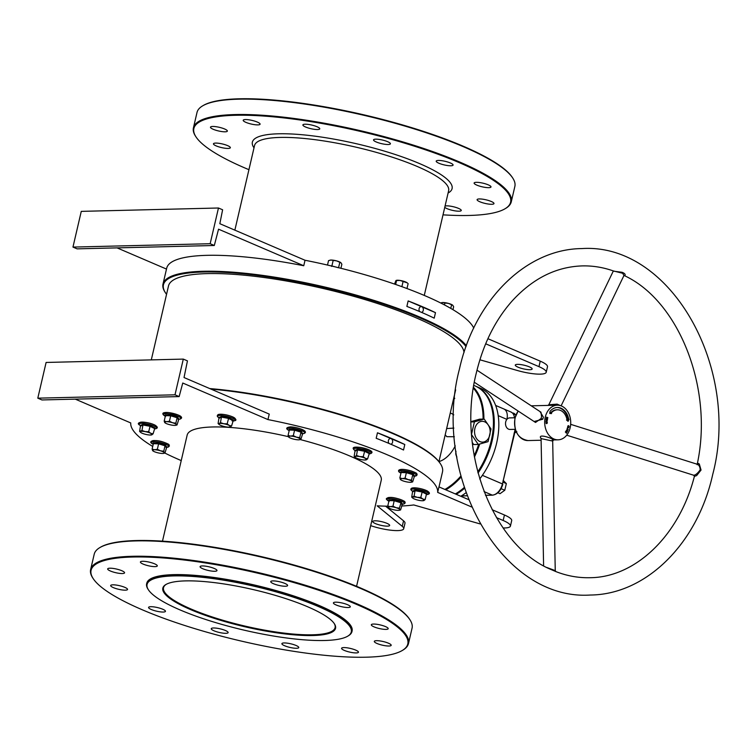 <?xml version="1.0" encoding="UTF-8"?>
<svg xmlns="http://www.w3.org/2000/svg" width="756" height="756" viewBox="0 0 756 756"><rect width="100%" height="100%" fill="white"/><g stroke="black" fill="none" stroke-linecap="round" stroke-linejoin="round"><path stroke-width="1.13" d="M190.682 609.638A88.66 19.051 13.1 0 1 165.895 584.52A88.66 19.051 13.1 0 1 307.673 606.775A88.66 19.051 13.1 0 1 334.369 623.728A88.66 19.051 13.1 0 1 290.616 634.53A88.66 19.051 13.1 0 1 190.682 609.638M166.235 584.331A88.083 18.928 -166.9 0 0 163.513 587.695A88.083 18.928 -166.9 0 0 191.192 609.081A88.083 18.928 -166.9 0 0 281.875 632.829A88.083 18.928 -166.9 0 0 335.097 627.622A88.083 18.928 -166.9 0 0 334.143 623.398M466.027 346.598A156.813 33.699 -166.9 0 0 357.134 296.087A156.813 33.699 -166.9 0 0 203.562 271.999A156.813 33.699 -166.9 0 0 165.498 292.855A156.813 33.699 -166.9 0 0 166.547 294.33M165.498 292.855L165.073 292.213A157.39 33.822 13.1 0 1 163.003 284.086A157.39 33.822 13.1 0 1 203.279 271.272A157.39 33.822 13.1 0 1 356.586 295.218A157.39 33.822 13.1 0 1 466.357 345.69M209.733 388.565A156.813 33.699 13.1 0 1 440.001 463.144L440.427 463.787A157.39 33.822 -166.9 0 0 210.933 389.075M439 486.921L442.496 471.914A157.39 33.822 -166.9 0 0 440.427 463.787M324.456 640.502A104.829 22.529 -166.9 0 0 347.656 636.212A104.829 22.529 -166.9 0 0 298.856 599.017A104.829 22.529 -166.9 0 0 173.899 575.911A104.829 22.529 -166.9 0 0 148.45 589.86A104.829 22.529 -166.9 0 0 220.374 623.993A104.829 22.529 -166.9 0 0 324.456 640.502M148.45 589.86L148.025 589.207A105.415 22.652 13.1 0 1 146.636 583.764A105.415 22.652 13.1 0 1 173.615 575.184A105.415 22.652 13.1 0 1 289.009 595.029A105.415 22.652 13.1 0 1 351.975 631.553A105.415 22.652 13.1 0 1 348.327 635.815L347.656 636.212M444.887 489.444A60.074 37.488 -66.8 0 0 460.905 476.034M474.182 455.641A60.074 37.488 -66.8 0 0 478.709 444.339M479.635 444.122A60.65 37.847 113.2 0 1 474.428 457.002M461.151 476.979A60.65 37.847 113.2 0 1 445.823 489.85M491.287 440.909A60.074 37.488 113.2 0 1 477.764 472.018A60.074 37.488 -66.8 0 0 491.287 440.909A60.074 37.488 -66.8 0 0 493.413 420.27A60.074 37.488 113.2 0 1 493.413 420.459A60.074 37.488 113.2 0 1 491.287 440.909M455.358 493.942A60.65 37.847 -66.8 0 0 464.241 487.497M477.735 471.924A60.65 37.847 -66.8 0 0 491.249 440.72A60.65 37.847 -66.8 0 0 493.403 420.081A60.65 37.847 -66.8 0 0 475.146 385.966L473.842 385.409M99.858 547.59L100.529 547.193A162.597 34.937 13.1 0 1 136.515 540.54A162.597 34.937 13.1 0 1 297.949 566.14A162.597 34.937 13.1 0 1 409.497 619.088L409.922 619.74A163.173 35.059 -166.9 0 0 297.977 566.603A163.173 35.059 -166.9 0 0 135.967 540.909A163.173 35.059 -166.9 0 0 99.858 547.59A163.173 35.059 -166.9 0 0 94.216 554.195L90.635 569.58A163.173 35.059 13.1 0 1 132.394 556.293A163.173 35.059 13.1 0 1 311.018 587.006A163.173 35.059 13.1 0 1 408.486 643.545A163.173 35.059 13.1 0 1 402.844 650.151L402.173 650.547A162.597 34.937 -166.9 0 0 326.488 592.855A162.597 34.937 -166.9 0 0 132.678 557.021A162.597 34.937 -166.9 0 0 93.215 578.642A162.597 34.937 -166.9 0 0 204.763 631.591A162.597 34.937 -166.9 0 0 366.188 657.2A162.597 34.937 -166.9 0 0 402.173 650.547M408.486 643.545L412.067 628.16A163.173 35.059 -166.9 0 0 409.922 619.74M202.655 105.849L203.326 105.453A162.597 34.937 13.1 0 1 239.312 98.8A162.597 34.937 13.1 0 1 400.737 124.409A162.597 34.937 13.1 0 1 512.284 177.358L512.71 178A163.173 35.059 -166.9 0 0 400.774 124.872A163.173 35.059 -166.9 0 0 238.764 99.168A163.173 35.059 -166.9 0 0 202.655 105.849A163.173 35.059 -166.9 0 0 197.014 112.455L193.432 127.84A163.173 35.059 13.1 0 1 235.182 114.553A163.173 35.059 13.1 0 1 413.815 145.265A163.173 35.059 13.1 0 1 511.283 201.805A163.173 35.059 13.1 0 1 505.641 208.41L504.97 208.807A162.597 34.937 -166.9 0 0 429.285 151.124A162.597 34.937 -166.9 0 0 235.475 115.281A162.597 34.937 -166.9 0 0 196.002 136.912A162.597 34.937 -166.9 0 0 248.932 169.684M511.283 201.805L514.864 186.42A163.173 35.059 -166.9 0 0 512.71 178M443.016 214.846A162.597 34.937 -166.9 0 0 468.985 215.46A162.597 34.937 -166.9 0 0 504.97 208.807M213.976 630.788A8.666 1.862 13.1 0 1 211.255 628.68A8.666 1.862 13.1 0 1 216.49 628.17A8.666 1.862 13.1 0 1 225.411 630.504A8.666 1.862 13.1 0 1 228.132 632.611A8.666 1.862 13.1 0 1 222.897 633.122A8.666 1.862 13.1 0 1 213.976 630.788M151.304 609.516A8.666 1.862 13.1 0 1 148.582 607.408A8.666 1.862 13.1 0 1 153.818 606.898A8.666 1.862 13.1 0 1 162.738 609.232A8.666 1.862 13.1 0 1 165.46 611.339A8.666 1.862 13.1 0 1 160.225 611.85A8.666 1.862 13.1 0 1 151.304 609.516M113.391 587.629A8.666 1.862 13.1 0 1 110.669 585.531A8.666 1.862 13.1 0 1 115.904 585.021A8.666 1.862 13.1 0 1 124.825 587.355A8.666 1.862 13.1 0 1 127.547 589.453A8.666 1.862 13.1 0 1 122.311 589.973A8.666 1.862 13.1 0 1 113.391 587.629M110.404 571.007A8.666 1.862 13.1 0 1 107.683 568.909A8.666 1.862 13.1 0 1 112.918 568.399A8.666 1.862 13.1 0 1 121.839 570.733A8.666 1.862 13.1 0 1 124.56 572.831A8.666 1.862 13.1 0 1 119.325 573.35A8.666 1.862 13.1 0 1 110.404 571.007M143.139 564.099A8.666 1.862 13.1 0 1 140.418 561.991A8.666 1.862 13.1 0 1 145.653 561.481A8.666 1.862 13.1 0 1 154.574 563.815A8.666 1.862 13.1 0 1 157.295 565.923A8.666 1.862 13.1 0 1 152.06 566.433A8.666 1.862 13.1 0 1 143.139 564.099M202.816 568.748A8.666 1.862 13.1 0 1 200.094 566.641A8.666 1.862 13.1 0 1 205.33 566.131A8.666 1.862 13.1 0 1 214.25 568.465A8.666 1.862 13.1 0 1 216.972 570.572A8.666 1.862 13.1 0 1 211.737 571.082A8.666 1.862 13.1 0 1 202.816 568.748M273.464 583.708A8.666 1.862 13.1 0 1 270.743 581.61A8.666 1.862 13.1 0 1 275.978 581.099A8.666 1.862 13.1 0 1 284.899 583.434A8.666 1.862 13.1 0 1 287.62 585.531A8.666 1.862 13.1 0 1 282.385 586.051A8.666 1.862 13.1 0 1 273.464 583.708M336.136 604.98A8.666 1.862 13.1 0 1 333.415 602.882A8.666 1.862 13.1 0 1 338.65 602.371A8.666 1.862 13.1 0 1 347.571 604.705A8.666 1.862 13.1 0 1 350.293 606.803A8.666 1.862 13.1 0 1 345.057 607.323A8.666 1.862 13.1 0 1 336.136 604.98M374.04 626.866A8.666 1.862 13.1 0 1 371.319 624.758A8.666 1.862 13.1 0 1 376.554 624.248A8.666 1.862 13.1 0 1 385.475 626.582A8.666 1.862 13.1 0 1 388.197 628.69A8.666 1.862 13.1 0 1 382.961 629.2A8.666 1.862 13.1 0 1 374.04 626.866M377.027 643.488A8.666 1.862 13.1 0 1 374.305 641.381A8.666 1.862 13.1 0 1 379.54 640.871A8.666 1.862 13.1 0 1 388.461 643.205A8.666 1.862 13.1 0 1 391.183 645.312A8.666 1.862 13.1 0 1 385.947 645.822A8.666 1.862 13.1 0 1 377.027 643.488M344.301 650.396A8.666 1.862 13.1 0 1 341.58 648.298A8.666 1.862 13.1 0 1 346.815 647.779A8.666 1.862 13.1 0 1 355.736 650.122A8.666 1.862 13.1 0 1 358.457 652.22A8.666 1.862 13.1 0 1 353.222 652.73A8.666 1.862 13.1 0 1 344.301 650.396M284.615 645.747A8.666 1.862 13.1 0 1 281.894 643.649A8.666 1.862 13.1 0 1 287.129 643.139A8.666 1.862 13.1 0 1 296.05 645.473A8.666 1.862 13.1 0 1 298.771 647.571A8.666 1.862 13.1 0 1 293.536 648.081A8.666 1.862 13.1 0 1 284.615 645.747M444.764 207.324A8.666 1.862 -166.9 0 0 447.089 208.665A8.666 1.862 -166.9 0 0 456.01 211A8.666 1.862 -166.9 0 0 461.245 210.489A8.666 1.862 -166.9 0 0 458.523 208.382A8.666 1.862 -166.9 0 0 445.057 206.048M491.258 201.474A8.666 1.862 -166.9 0 0 482.337 199.14A8.666 1.862 -166.9 0 0 477.102 199.65A8.666 1.862 -166.9 0 0 479.824 201.748A8.666 1.862 -166.9 0 0 488.745 204.092A8.666 1.862 -166.9 0 0 493.98 203.572A8.666 1.862 -166.9 0 0 491.258 201.474M488.272 184.851A8.666 1.862 -166.9 0 0 479.351 182.517A8.666 1.862 -166.9 0 0 474.116 183.028A8.666 1.862 -166.9 0 0 476.838 185.125A8.666 1.862 -166.9 0 0 485.758 187.469A8.666 1.862 -166.9 0 0 490.994 186.949A8.666 1.862 -166.9 0 0 488.272 184.851M450.359 162.975A8.666 1.862 -166.9 0 0 441.438 160.631A8.666 1.862 -166.9 0 0 436.203 161.151A8.666 1.862 -166.9 0 0 438.924 163.249A8.666 1.862 -166.9 0 0 447.845 165.583A8.666 1.862 -166.9 0 0 453.08 165.073A8.666 1.862 -166.9 0 0 450.359 162.975M387.686 141.703A8.666 1.862 -166.9 0 0 378.765 139.359A8.666 1.862 -166.9 0 0 373.53 139.879A8.666 1.862 -166.9 0 0 376.261 141.977A8.666 1.862 -166.9 0 0 385.173 144.311A8.666 1.862 -166.9 0 0 390.408 143.801A8.666 1.862 -166.9 0 0 387.686 141.703M317.047 126.734A8.666 1.862 -166.9 0 0 308.127 124.4A8.666 1.862 -166.9 0 0 302.891 124.91A8.666 1.862 -166.9 0 0 305.613 127.017A8.666 1.862 -166.9 0 0 314.534 129.352A8.666 1.862 -166.9 0 0 319.769 128.832A8.666 1.862 -166.9 0 0 317.047 126.734M257.361 122.085A8.666 1.862 -166.9 0 0 248.44 119.75A8.666 1.862 -166.9 0 0 243.205 120.261A8.666 1.862 -166.9 0 0 245.927 122.368A8.666 1.862 -166.9 0 0 254.848 124.702A8.666 1.862 -166.9 0 0 260.083 124.192A8.666 1.862 -166.9 0 0 257.361 122.085M224.636 128.993A8.666 1.862 -166.9 0 0 215.715 126.658A8.666 1.862 -166.9 0 0 210.48 127.169A8.666 1.862 -166.9 0 0 213.201 129.276A8.666 1.862 -166.9 0 0 222.122 131.61A8.666 1.862 -166.9 0 0 227.358 131.1A8.666 1.862 -166.9 0 0 224.636 128.993M227.622 145.624A8.666 1.862 -166.9 0 0 218.701 143.281A8.666 1.862 -166.9 0 0 213.466 143.801A8.666 1.862 -166.9 0 0 216.188 145.899A8.666 1.862 -166.9 0 0 225.108 148.233A8.666 1.862 -166.9 0 0 230.344 147.722A8.666 1.862 -166.9 0 0 227.622 145.624M356.567 586.316L381.251 480.249A99.631 21.414 -166.9 0 0 300.255 439.567M288.405 436.666A99.631 21.414 -166.9 0 0 212.663 426.97A99.631 21.414 -166.9 0 0 187.167 435.087L162.483 541.154M146.636 583.764L146.768 583.216A105.415 22.652 13.1 0 1 173.738 574.636A105.415 22.652 13.1 0 1 289.132 594.471A105.415 22.652 13.1 0 1 352.098 630.995L351.975 631.553M375.496 523.615A8.666 1.862 13.1 0 1 372.774 521.517A8.666 1.862 13.1 0 1 378.009 520.997A8.666 1.862 13.1 0 1 386.93 523.341A8.666 1.862 13.1 0 1 389.652 525.439A8.666 1.862 13.1 0 1 384.417 525.949A8.666 1.862 13.1 0 1 375.496 523.615M529.436 366.887A8.666 1.862 -166.9 0 0 520.515 364.553A8.666 1.862 -166.9 0 0 515.28 365.063A8.666 1.862 -166.9 0 0 518.002 367.161A8.666 1.862 -166.9 0 0 526.923 369.504A8.666 1.862 -166.9 0 0 532.158 368.985A8.666 1.862 -166.9 0 0 529.436 366.887M390.89 444.254A2.892 2.173 88.6 0 0 392.657 441.608A2.892 2.173 88.6 0 0 391.135 438.66A2.892 2.173 88.6 0 0 390.427 438.518A2.892 2.173 88.6 0 0 388.471 440.313A2.892 2.173 88.6 0 0 388.971 443.432M421.574 312.389A2.892 2.173 88.6 0 0 423.341 309.752A2.892 2.173 88.6 0 0 421.82 306.794A2.892 2.173 88.6 0 0 421.111 306.652A2.892 2.173 88.6 0 0 419.155 308.457A2.892 2.173 88.6 0 0 419.656 311.566M484.662 421.829A10.395 7.815 88.6 0 0 474.891 428.52A10.395 7.815 88.6 0 0 480.06 441.617A10.395 7.815 88.6 0 0 489.822 434.927A10.395 7.815 88.6 0 0 484.662 421.829M478.283 444.443L488.055 441.655L491.013 428.964L484.19 419.06L474.418 421.848L471.47 434.539L478.283 444.443L473.691 444.547L472.311 442.543M445.19 434.861L446.862 436.694L454.365 436.741M406.87 306.426L408.145 300.935A157.39 33.822 13.1 0 1 435.484 312.663L434.209 318.153A157.39 33.822 -166.9 0 0 406.87 306.426M163.003 284.086L166.707 268.153A157.39 33.822 13.1 0 1 206.983 255.339A157.39 33.822 13.1 0 1 303.751 265.743L305.027 260.253A157.39 33.822 13.1 0 1 473.738 328.066M404.8 444.519L403.524 450.018A157.39 33.822 -166.9 0 0 376.186 438.291L377.461 432.791A157.39 33.822 13.1 0 1 404.8 444.519L377.461 432.791M480.126 523.927L413.759 504.951A157.39 33.822 13.1 0 1 401.493 506.01M267.955 419.58L269.23 414.09L184.029 377.537L187.45 360.877L183.302 359.1L174.995 394.812L179.144 396.588L182.754 383.027L267.955 419.58A157.39 33.822 13.1 0 1 437.667 492.392L438.943 486.892L468.559 499.603M438.962 461.604A25.987 16.216 -66.8 0 0 455.244 445.87M151.294 359.884L168.503 285.948A151.616 32.584 13.1 0 1 207.295 273.606A151.616 32.584 13.1 0 1 368.805 300.746A151.616 32.584 13.1 0 1 464.014 352.532M152.731 446.446A157.39 33.822 13.1 0 1 130.76 422.944L75.26 399.13M181.232 460.584A157.39 33.822 13.1 0 1 164.865 453.052M387.79 506.189A157.39 33.822 13.1 0 1 377.178 505.849L402.268 526.337A23.105 4.961 13.1 0 1 403.713 528.709A23.105 4.961 13.1 0 1 370.686 525.647M503.127 527.981A23.105 4.961 -166.9 0 0 510.423 526.1A23.105 4.961 -166.9 0 0 503.156 520.487L496.494 517.624M471.621 506.964L437.667 492.392M453.761 414.855A25.987 16.216 -66.8 0 0 451.53 413.541L450.274 413.003M453.874 428.085L446.654 428.558M473.521 387.355A60.65 37.847 113.2 0 1 483.897 419.07M483.084 419.089A60.074 37.488 -66.8 0 0 473.388 388.263M484.19 419.06L479.597 419.174L471.045 421.612M474.418 421.848L471.054 421.933M479.89 359.79L517.52 370.544A23.105 4.961 -166.9 0 0 546.219 372.264A23.105 4.961 -166.9 0 0 538.962 366.651L485.683 343.791M166.5 269.079L117.076 247.883M214.307 245.492L77.112 248.856L72.963 247.08L210.159 243.715L214.307 245.492L218.55 229.191L303.751 265.743M210.159 243.715L218.465 208.004L81.27 211.368L72.963 247.08M305.027 260.253L219.835 223.7L222.614 209.781L218.465 208.004M546.219 372.264L547.495 366.764A23.105 4.961 -166.9 0 0 540.238 361.16L487.894 338.697M196.002 136.912L195.577 136.26A163.173 35.059 13.1 0 1 193.432 127.84M402.268 526.337L403.553 520.837L385.56 506.151M403.553 520.837A23.105 4.961 13.1 0 1 404.989 523.218L403.713 528.709M510.423 526.1L511.699 520.6A23.105 4.961 -166.9 0 0 504.441 514.997L492.128 509.714M179.144 396.588L41.949 399.952L37.8 398.166L46.107 362.455L183.302 359.1M37.8 398.166L174.995 394.812M93.215 578.642L92.78 578A163.173 35.059 13.1 0 1 90.635 569.58M408.145 300.935L435.484 312.663M697.23 464.241L698.506 463.428L699.319 464.023L701.048 470.043L696.626 475.6L694.386 476.384C679.162 536.042 635.078 577.546 589.888 577.707C578.397 577.981 567.066 575.949 555.887 571.593L550.538 569.306C492.808 545.076 456.322 451.209 476.299 373.058C483.178 344.216 495.133 320.185 512.171 300.954C532.782 278.454 556.142 266.774 582.252 265.904C593.063 265.649 603.732 267.435 614.278 271.272L622.046 272.283C624.654 273.313 625.609 274.362 624.938 275.449L624.154 275.515M566.707 435.191L693.696 475.24C695.482 475.174 697.646 473.379 700.179 469.845C700.065 466.868 699.073 464.997 697.193 464.231L697.108 464.713C713.929 388.754 678.869 300.406 623.898 275.401L622.642 273.266L613.362 270.941L548.809 404.772L557.115 404.129L560.574 405.66M546.739 567.454L555.254 570.619L552.683 441.069L541.428 438.669M541.079 438.537L541.012 438.48C537.412 433.698 549.3 437.157 553.25 439.557L553.572 439.935M474.381 382.29L535.522 422.453L541.022 418.569L541.57 416.745L540.965 412.2L476.998 370.185M540.03 411.585L543.403 417.208L542.742 419.24L534.095 421.517M475.562 386.146A60.65 37.847 113.2 0 1 475.978 386.325A60.65 37.847 113.2 0 1 492.08 441.079A60.65 37.847 113.2 0 1 478.038 473.058M464.515 488.338A60.65 37.847 113.2 0 1 456.189 494.292M570.147 427.839A17.331 13.022 -91.4 0 1 558.136 439.822A17.331 13.022 -91.4 0 1 545.265 417.161A17.331 13.022 -91.4 0 1 557.285 405.178A17.331 13.022 -91.4 0 1 570.147 427.839M515.337 429.313L509.998 429.446A5.774 4.338 -91.4 0 1 505.707 421.895A5.774 4.338 -91.4 0 1 506.898 419.382A5.774 4.338 -91.4 0 1 509.714 417.898L515.053 417.766M475.978 386.325L480.542 388.282A60.65 37.847 113.2 0 1 496.645 443.035A60.65 37.847 113.2 0 1 479.729 478.973M466.008 492.751A60.65 37.847 113.2 0 1 460.754 496.257M546.73 421.631L545.927 421.791L546.38 420.657L547.306 421.942L545.927 421.791L546.38 420.657L546.73 421.631M566.338 430.344L567.028 430.173L566.527 430.977L567.454 430.627L567.548 431.402L566.915 431.581L567.359 430.854L566.433 431.203L566.338 430.344L567.028 430.173L566.527 430.977L567.454 430.627L567.548 431.402L566.915 431.581L567.359 430.854L566.433 431.203L566.338 430.344L567.028 430.173L566.338 430.344M565.469 432.196L565.913 431.175L566.962 432.385L566.405 433.245L566.726 432.423L566.036 432.715L565.913 431.496L565.346 432.063L565.913 431.175L566.962 432.385L566.405 433.245L566.726 432.423L566.036 432.715L565.913 431.496L565.469 432.196M569.051 419.268L568.71 419.363A15.016 11.283 88.6 0 0 557.342 407.493A15.016 11.283 88.6 0 0 550.028 411.349L549.725 413.447L551.559 413.579L551.209 413.069A12.71 9.544 88.6 0 1 557.399 409.799A12.71 9.544 88.6 0 1 567.019 419.845L566.518 419.996L568.077 421.328L569.051 419.268M567.35 430.041L566.943 428.983L567.813 428.832L568.219 429.88L567.35 430.041L566.943 428.983L567.813 428.832L568.219 429.88L567.35 430.041M567.425 428.236L567.586 427.055L568.881 427.726L567.671 427.367L567.425 428.236L567.586 427.055L568.881 427.726L567.671 427.367L567.425 428.236M568.55 425.864L567.936 426.1L568.181 426.866L567.775 426.044L568.597 425.628L569.173 426.535L568.616 426.989L568.55 425.864L567.936 426.1L568.181 426.866L567.775 426.044L568.597 425.628L569.173 426.535L568.616 426.989L568.55 425.864L567.936 426.1L568.55 425.864M546.597 418.172L547.627 418.862L546.304 418.304L547.599 417.86L546.569 417.161L547.892 417.728L546.597 418.172L547.627 418.862L546.371 418.011L547.599 417.86L546.569 417.161L547.892 417.728L546.597 418.172M547.401 419.164L547.401 420.345L546.059 419.986L546.21 418.871L546.257 419.788L546.73 419.089L547.278 420.062L547.401 419.164L547.401 420.345L546.059 419.986L546.21 418.871L546.257 419.788L546.73 419.089L547.278 420.062L547.401 419.164M546.597 422.33L547.344 422.973L546.654 423.681L545.917 423.039L546.597 422.33L547.344 422.973L546.626 423.681L545.917 423.039L546.597 422.33M557.285 405.178L531.241 405.821M514.449 417.784A11.548 7.21 -66.8 0 0 511.018 412.039L515.875 415.148M498.204 415.658L506.898 419.382A11.548 7.21 -66.8 0 0 503.836 408.958L511.018 412.039M556.955 407.503A15.016 11.283 88.6 0 1 567.945 419.382L568.71 419.363M568.247 419.382L567.539 420.865M557.399 409.799L556.633 409.818A12.71 9.544 88.6 0 0 550.453 413.088L551.209 413.069M566.934 430.778L567.454 430.627L566.934 430.778M567.548 431.402L566.924 431.581L567.548 431.402M567.359 430.854L566.433 431.203L567.359 430.854M566.943 428.983L567.813 428.832L566.943 428.983M567.435 429.814L568.068 429.777L567.728 429.049L567.095 429.087L568.068 429.777L567.728 429.049L567.095 429.087L568.068 429.777L567.435 429.814M567.728 429.049L567.095 429.087L567.728 429.049M567.775 426.044L568.597 425.628L567.775 426.044M569.173 426.535L568.616 426.989L569.173 426.535M545.955 421.158L546.38 420.657L545.955 421.158M546.579 421.309L546.106 421.565L546.579 421.309M546.616 422.595L546.068 423.029L546.645 423.426L547.183 422.982L546.068 423.029L546.645 423.426L547.183 422.982L546.616 422.595M546.068 423.029L546.645 423.426L546.068 423.029M454.706 398.242A6.067 3.78 113.2 0 1 453.808 397.798L454.668 398.601M516.858 431.704L514.08 433.245M503.118 480.362L506.34 483.594L504.791 490.257L500.018 493.687L497.892 492.78M503.26 482.271L506.34 483.594M501.096 488.669L504.791 490.257M440.672 302.967L442.751 302.532A6.067 1.304 -166.9 0 0 441.759 302.646A6.067 1.304 -166.9 0 0 441.655 302.674M444.49 304.923L444.934 302.995L442.751 302.532A6.067 1.304 13.1 0 1 448.393 303.383L452.75 305.254L453.647 306.728L452.967 309.667M452.674 305.188L452.683 305.197A6.067 1.304 -166.9 0 0 452.674 305.188A6.067 1.304 -166.9 0 0 448.393 303.383L444.934 302.995M450.774 308.382L451.606 304.81M407.465 283.056A6.067 1.304 -166.9 0 0 407.304 282.895A6.067 1.304 -166.9 0 0 405.726 282.007A6.067 1.304 -166.9 0 0 399.962 280.438L407.304 282.895M396.276 280.381A6.067 1.304 13.1 0 1 396.38 280.353A6.067 1.304 13.1 0 1 399.962 280.438L395.955 280.533L396.579 280.467L395.653 284.464M394.528 284.076L395.955 280.533M406.974 288.537L408.127 283.604M401.88 286.666L403.099 281.44M340.965 262.767L340.899 262.71A6.067 1.304 -166.9 0 0 340.89 262.71A6.067 1.304 -166.9 0 0 336.609 260.896A6.067 1.304 -166.9 0 0 330.967 260.055L336.609 260.896L340.965 262.767L341.863 264.241L340.928 268.285M329.871 260.196A6.067 1.304 13.1 0 1 329.975 260.168A6.067 1.304 13.1 0 1 330.967 260.055L328.539 260.622L327.499 265.054M338.565 267.7L339.822 262.323M330.391 265.734L331.884 265.961L333.16 260.508M331.619 266.405L331.884 265.961L338.556 267.775M389.293 501.19L388.726 499.886L394.32 500.066L401.162 502.145L402.409 504.044L400.585 509.941L399.877 509.563A6.067 1.304 13.1 0 1 399.395 510.262A6.067 1.304 13.1 0 1 397.845 510.366A6.067 1.304 13.1 0 1 392.014 509.308A6.067 1.304 13.1 0 1 388.48 507.72A6.067 1.304 13.1 0 1 388.225 507.446A6.067 1.304 13.1 0 1 390.257 506.633A6.067 1.304 13.1 0 1 396.087 507.701L392.997 506.208L390.257 506.633L387.762 506.038L388.924 507.815L388.225 507.446M399.877 509.563A6.067 1.304 -166.9 0 0 396.087 507.701L399.414 508.155L399.877 509.563M399.584 510.196L400.585 509.941M402.409 504.044L401.852 504.488L400.68 502.712L394.263 500.755L389.028 500.585L387.762 506.038M401.162 502.145L399.414 508.155M394.32 500.066L392.997 506.208M388.726 499.886L389.028 500.585L388.726 499.886M425.174 499.584L422.859 499.017A6.067 1.304 13.1 0 1 423.88 500.567L425.174 499.584L426.441 494.131L422.065 491.976L415.337 490.757L412.984 491.683L412.663 491.031L415.176 490.039L422.349 491.343L427.027 493.64L426.469 494.046M422.821 500.51L423.88 500.567A6.067 1.304 13.1 0 1 423.672 500.623A6.067 1.304 13.1 0 1 419.334 500.415A6.067 1.304 13.1 0 1 413.787 498.724A6.067 1.304 13.1 0 1 412.748 498.081A6.067 1.304 13.1 0 1 412.767 497.183A6.067 1.304 13.1 0 1 417.312 497.335L414.061 496.201L411.718 497.136L412.644 497.996M422.859 499.017A6.067 1.304 -166.9 0 0 417.312 497.335L420.79 497.429L422.859 499.017M412.663 491.031L411.718 497.136M422.349 491.343L420.79 497.429M415.176 490.039L414.061 496.201M426.441 494.131L427.027 493.64L426.441 494.131M401.096 472.585L400.822 471.82L406.407 471.999L413.248 474.088L414.505 475.978L412.672 481.874L411.963 481.496A6.067 1.304 13.1 0 1 411.491 482.196A6.067 1.304 13.1 0 1 409.932 482.3A6.067 1.304 13.1 0 1 404.101 481.241A6.067 1.304 13.1 0 1 400.567 479.654A6.067 1.304 13.1 0 1 400.311 479.38A6.067 1.304 13.1 0 1 402.343 478.576L399.848 477.972L401.02 479.748L400.311 479.38M408.174 479.635A6.067 1.304 13.1 0 1 411.963 481.496L411.5 480.098L408.174 479.635A6.067 1.304 -166.9 0 0 402.343 478.576L405.084 478.142L408.174 479.635M411.67 482.139L412.672 481.874M414.505 475.978L413.938 476.422L412.767 474.645L411.5 480.098M413.248 474.088L412.767 474.645L406.359 472.689L405.084 478.142M406.407 471.999L406.359 472.689L401.115 472.519L399.848 477.972M401.115 472.519L400.822 471.82L401.115 472.519M367.614 458.854L365.299 458.287L363.23 456.7L359.752 456.596A6.067 1.304 13.1 0 1 365.299 458.287A6.067 1.304 13.1 0 1 366.32 459.828L367.614 458.854L369.467 452.91L368.881 453.402L364.505 451.247L357.777 450.018L355.424 450.954L355.103 450.292L357.616 449.3L364.789 450.614L369.467 452.91L368.909 453.316M365.261 459.78L366.32 459.828A6.067 1.304 13.1 0 1 366.112 459.894A6.067 1.304 13.1 0 1 361.774 459.686A6.067 1.304 13.1 0 1 356.227 457.994A6.067 1.304 13.1 0 1 355.188 457.352A6.067 1.304 13.1 0 1 355.207 456.454L354.158 456.397L355.084 457.257M359.752 456.596A6.067 1.304 -166.9 0 0 355.207 456.454L356.511 455.471L359.752 456.596M364.789 450.614L363.23 456.7M357.616 449.3L356.511 455.471M355.103 450.292L354.158 456.397M289.321 430.098L289.038 429.332L294.632 429.512L301.474 431.6L302.561 433.528M298.147 439.822A6.067 1.304 13.1 0 1 292.317 438.754A6.067 1.304 13.1 0 1 288.783 437.166A6.067 1.304 13.1 0 1 288.527 436.892L289.236 437.27L288.527 436.892A6.067 1.304 -166.9 0 1 290.569 436.089A6.067 1.304 13.1 0 1 296.39 437.148A6.067 1.304 13.1 0 1 300.179 439.009A6.067 1.304 13.1 0 1 299.707 439.709A6.067 1.304 13.1 0 1 298.147 439.822M299.886 439.652L300.888 439.387L299.716 437.611L296.39 437.148L293.309 435.654L290.569 436.089L288.064 435.484L288.527 436.892M301.474 431.6L300.982 432.158L302.154 433.935L302.721 433.5L300.888 439.387M293.309 435.654L294.575 430.211L300.982 432.158L299.716 437.611M294.632 429.512L294.575 430.211L289.331 430.032L288.064 435.484M289.331 430.032L289.038 429.332L289.331 430.032M231.553 425.997L229.248 425.43L227.178 423.842L223.691 423.747L220.45 422.613L219.155 423.596A6.067 1.304 13.1 0 1 223.691 423.747A6.067 1.304 13.1 0 1 229.248 425.43A6.067 1.304 13.1 0 1 230.259 426.97L231.553 425.997L233.406 420.052L232.829 420.544L228.444 418.389L221.716 417.161L219.372 418.096L219.051 417.444L221.555 416.452L228.737 417.756L233.406 420.052L232.045 420.894M229.21 426.923L230.259 426.97A6.067 1.304 13.1 0 1 230.06 427.036A6.067 1.304 13.1 0 1 225.723 426.828A6.067 1.304 13.1 0 1 220.166 425.137A6.067 1.304 -166.9 0 1 219.136 424.494L219.032 424.399M219.051 417.444L218.097 423.549L219.155 423.596A6.067 1.304 -166.9 0 0 219.136 424.494M218.097 423.549L218.815 424.22M228.737 417.756L227.178 423.842M221.555 416.452L220.45 422.613M165.734 416.225L165.167 414.912L170.752 415.091L177.594 417.18L178.851 419.079L177.017 424.966L176.309 424.589A6.067 1.304 13.1 0 1 175.836 425.288A6.067 1.304 13.1 0 1 174.277 425.392A6.067 1.304 13.1 0 1 168.446 424.333A6.067 1.304 -166.9 0 1 164.912 422.746L164.846 422.689M172.519 422.727A6.067 1.304 13.1 0 1 176.309 424.589L175.846 423.19L172.519 422.727L169.429 421.234L166.689 421.668A6.067 1.304 13.1 0 1 172.519 422.727M164.657 422.472L165.366 422.84L164.657 422.472A6.067 1.304 13.1 0 1 166.689 421.668L164.194 421.064L164.657 422.472A6.067 1.304 -166.9 0 0 164.912 422.746M176.016 425.231L177.017 424.966M178.851 419.079L178.284 419.514L177.112 417.737L175.846 423.19M177.594 417.18L177.112 417.737L170.705 415.791L169.429 421.234M170.752 415.091L170.705 415.791L165.46 415.611L164.194 421.064M165.46 415.611L165.167 414.912L165.46 415.611M150.709 434.804L151.767 434.851A6.067 1.304 13.1 0 1 151.559 434.917A6.067 1.304 13.1 0 1 147.222 434.7A6.067 1.304 -166.9 0 1 141.674 433.018A6.067 1.304 13.1 0 1 140.635 432.375A6.067 1.304 13.1 0 1 140.654 431.468A6.067 1.304 13.1 0 1 145.199 431.619A6.067 1.304 13.1 0 1 150.746 433.311A6.067 1.304 13.1 0 1 151.767 434.851L153.062 433.868L154.914 427.934L154.328 428.425L149.953 426.271L143.224 425.042L140.871 425.968L140.55 425.316L143.064 424.324L150.236 425.637L154.914 427.934L154.356 428.34M153.062 433.868L150.746 433.311L148.686 431.714L145.199 431.619L141.958 430.495L139.605 431.421L140.531 432.281M150.236 425.637L148.686 431.714M143.064 424.324L141.958 430.495M140.55 425.316L139.605 431.421M153.355 443.744L153.071 442.978L158.666 443.158L165.507 445.237L166.755 447.136L164.931 453.033L164.222 452.655A6.067 1.304 13.1 0 1 163.74 453.354A6.067 1.304 13.1 0 1 162.19 453.458A6.067 1.304 -166.9 0 1 156.36 452.4A6.067 1.304 13.1 0 1 152.825 450.812A6.067 1.304 13.1 0 1 152.57 450.538A6.067 1.304 13.1 0 1 154.602 449.735A6.067 1.304 13.1 0 1 160.433 450.793A6.067 1.304 13.1 0 1 164.222 452.655L163.759 451.256L160.433 450.793L157.343 449.3L154.602 449.735L152.107 449.13L153.27 450.907L152.57 450.538M163.929 453.288L164.931 453.033M166.755 447.136L166.197 447.58L165.025 445.804L163.759 451.256M165.507 445.237L165.025 445.804L158.609 443.848L157.343 449.3M158.666 443.158L158.609 443.848L153.374 443.677L152.107 449.13M153.071 442.978L153.374 443.677L153.071 442.978M456.719 456.293A6.067 3.78 113.2 0 1 455.849 454.328A6.067 3.78 113.2 0 1 455.981 451.493M455.925 451.152L455.849 454.328L456.889 457.314M424.267 295.416L448.629 190.701A99.631 21.414 -166.9 0 0 389.113 156.18A99.631 21.414 -166.9 0 0 280.041 137.431A99.631 21.414 -166.9 0 0 254.545 145.539L234.861 230.145M254.007 147.845A102.523 22.028 13.1 0 1 278.605 133.793A102.523 22.028 13.1 0 1 401.512 156.634A102.523 22.028 13.1 0 1 448.091 193.016M540.238 361.16L538.962 366.651M503.156 520.487L504.441 514.997M518.2 411.075A17.331 13.022 88.6 0 0 515.157 417.898A17.331 13.022 88.6 0 0 528.028 440.559C517.879 438.678 513.541 431.137 515.006 417.945L518.134 411.028M557.115 404.129L557.068 405.188M552.069 440.956A1.153 1.011 112.6 0 1 553.25 439.557M541.022 418.569L542.742 419.24M622.046 272.283A1.153 0.501 -78.6 0 0 621.678 273.01M698.506 463.428A1.153 1.011 -71.2 0 1 697.193 464.231L570.676 424.333M694.433 476.677A1.153 1.143 111.3 0 0 693.762 475.259L693.762 475.259A1.153 1.143 111.3 0 0 693.706 475.24M461.387 495.879L467.085 495.738M485.494 495.284L492.26 495.114L484.038 491.589M482.385 475.335L502.438 483.944L515.148 429.323M485.522 495.35L492.543 495.171A1.153 0.869 88.6 0 1 492.26 495.114A11.548 7.21 -66.8 0 0 502.438 483.944L515.479 429.777M515.819 415.29A11.548 7.21 -66.8 0 0 513.437 413.078M502.806 484.227C500.935 490.71 497.514 494.367 492.543 495.171A1.153 0.869 88.6 0 0 492.893 495.067M404.432 501.691A8.779 1.89 -166.9 0 0 394.528 497.92A8.779 1.89 -166.9 0 0 387.554 498.62M402.003 504.224L402.428 504.195A9.015 1.937 -166.9 0 0 404.356 503.005A9.015 1.937 -166.9 0 0 394.188 499.14A9.015 1.937 -166.9 0 0 387.034 499.858A9.015 1.937 -166.9 0 0 388.433 500.945L388.886 501.19M426.838 490.738A8.779 1.89 -166.9 0 0 416.31 487.932A8.779 1.89 -166.9 0 0 412.001 489.198M426.715 492.024A9.015 1.937 -166.9 0 0 414.666 489.037A9.015 1.937 -166.9 0 0 412.71 491.315C410.395 489.935 410.234 488.82 412.209 487.97C416.376 487.516 421.3 488.452 426.989 490.776C430.315 492.884 430.211 494.15 426.696 494.566A9.015 1.937 -166.9 0 0 426.715 492.024M411.028 470.922A8.779 1.89 -166.9 0 0 402.296 469.381A8.779 1.89 -166.9 0 0 399.82 470.761M410.81 472.169A9.015 1.937 -166.9 0 0 400.85 470.61A9.015 1.937 -166.9 0 0 400.519 472.878C396.569 471.092 397.779 467.284 411.075 470.922C418.616 473.71 416.367 473.454 417.151 474.891L414.515 476.138A9.015 1.937 -166.9 0 0 410.81 472.169M360.905 448.78A9.015 1.937 -166.9 0 0 355.15 450.576C353.099 449.196 350.019 446.012 361.207 447.533C376.252 451.048 372.046 453.657 369.136 453.836A9.015 1.937 -166.9 0 0 370.034 451.767A9.015 1.937 -166.9 0 0 360.905 448.78M370.705 452.249A8.779 1.89 -166.9 0 0 369.315 450.018A8.779 1.89 -166.9 0 0 361.236 447.561M290.361 428.104A9.015 1.937 -166.9 0 0 288.745 430.391C285.494 428.586 286.146 427.405 290.682 426.866C296.579 427.357 301.238 428.69 304.659 430.873C306.104 432.366 305.462 433.292 302.731 433.651A9.015 1.937 -166.9 0 0 302.23 430.854A9.015 1.937 -166.9 0 0 290.361 428.104M304.299 432.063A8.779 1.89 -166.9 0 0 301.266 429.125A8.779 1.89 -166.9 0 0 290.814 426.904M218.097 415.705A9.015 1.937 -166.9 0 0 219.089 417.728C217.048 416.792 216.755 415.724 218.21 414.505C222.519 413.901 227.443 414.723 232.971 416.991C236.137 419.079 236.751 420.308 234.795 420.686L233.084 420.979A9.015 1.937 -166.9 0 0 234.606 420.723A9.015 1.937 -166.9 0 0 229.38 417.019A9.015 1.937 -166.9 0 0 218.097 415.705M234.691 419.382A8.779 1.89 -166.9 0 0 229.597 415.772A8.779 1.89 -166.9 0 0 218.616 414.486M163.466 414.883A9.015 1.937 -166.9 0 0 164.865 415.97L163.258 414.685C161.907 412.889 163.835 412.209 169.042 412.634C176.45 414.108 180.533 415.564 181.289 416.991C182.12 418.002 181.308 418.748 178.86 419.23A9.015 1.937 -166.9 0 0 180.788 418.04A9.015 1.937 -166.9 0 0 170.62 414.165A9.015 1.937 -166.9 0 0 163.466 414.883M180.864 416.717A8.779 1.89 -166.9 0 0 170.96 412.946A8.779 1.89 -166.9 0 0 163.995 413.645M140.597 425.6C133.33 422.217 145.048 420.383 154.876 425.061C158.202 427.178 158.108 428.435 154.583 428.86A9.015 1.937 -166.9 0 0 154.602 426.308A9.015 1.937 -166.9 0 0 142.553 423.332A9.015 1.937 -166.9 0 0 140.597 425.6L140.871 425.76M154.725 425.023A8.779 1.89 -166.9 0 0 144.207 422.217A8.779 1.89 -166.9 0 0 139.888 423.483M152.778 444.037C147.127 441.315 154.196 438.905 163.334 442.08C170.875 444.868 168.626 444.613 169.41 446.049L166.774 447.287A9.015 1.937 -166.9 0 0 163.069 443.328A9.015 1.937 -166.9 0 0 153.099 441.769A9.015 1.937 -166.9 0 0 152.778 444.037L153.232 444.282M163.287 442.08A8.779 1.89 -166.9 0 0 154.555 440.54A8.779 1.89 -166.9 0 0 152.069 441.92M438.943 461.67L455.651 389.888M459.421 369.126C474.522 300.548 525.609 249.045 581.827 248.582C670.572 242.629 740.918 367.974 712.719 474.484C697.618 543.063 646.531 594.566 590.313 595.029C501.568 600.992 431.232 475.647 459.421 369.126M552.683 441.069L553.628 439.935L558.136 439.822M555.887 571.593L555.254 570.619M693.696 475.24L694.386 476.384M623.842 275.751L561.113 405.849M541.107 440.238L528.028 440.559M543.602 565.762L541.069 438.159M495.643 405.443L503.836 408.958M461.283 495.936L467.113 495.794M547.902 405.405L548.809 404.772M388.433 500.945L386.826 499.659C385.551 498.648 386.694 497.902 390.247 497.41C395.955 497.268 405.821 501.322 404.857 501.965C405.679 502.976 404.876 503.713 402.428 504.195M399.395 510.262L400.028 510.092M411.491 482.196L412.115 482.035M299.707 439.709L300.33 439.548M175.836 425.288L176.46 425.127M163.74 453.354L164.373 453.194"/></g></svg>
